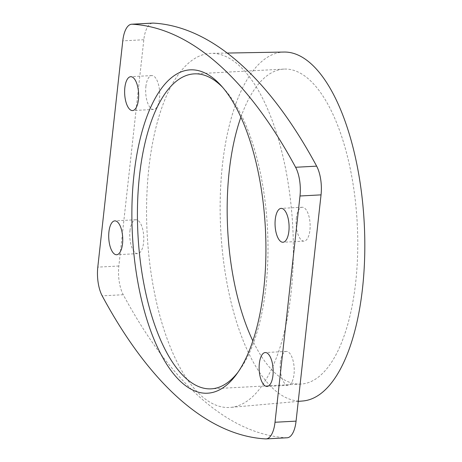 <?xml version="1.0" encoding="UTF-8"?>
<svg xmlns="http://www.w3.org/2000/svg" width="462" height="462" viewBox="0 0 462 462"><rect width="100%" height="100%" fill="white"/><g stroke="black" fill="none" stroke-linecap="round" stroke-linejoin="round"><path stroke-width="0.35" stroke-dasharray="2.31 1.73" d="M280.399 362.416A16.961 6.976 86.9 0 1 286.301 351.432A16.961 6.976 86.9 0 1 294.167 367.995A16.961 6.976 86.9 0 1 288.103 385.302A16.961 6.976 86.9 0 1 280.399 362.416M129.972 230.734A16.961 6.976 86.9 0 1 135.868 219.75A16.961 6.976 86.9 0 1 143.734 236.319A16.961 6.976 86.9 0 1 137.676 253.626A16.961 6.976 86.9 0 1 129.972 230.734M296.321 218.237A16.961 6.976 86.9 0 1 302.217 207.253A16.961 6.976 86.9 0 1 310.083 223.816A16.961 6.976 86.9 0 1 304.025 241.124A16.961 6.976 86.9 0 1 296.321 218.237M145.888 86.556A16.961 6.976 86.9 0 1 151.784 75.572A16.961 6.976 86.9 0 1 159.656 92.14A16.961 6.976 86.9 0 1 153.592 109.448A16.961 6.976 86.9 0 1 145.888 86.556M148.851 168.208A177.31 72.904 86.9 0 1 211.561 53.344A177.31 72.904 86.9 0 1 292.746 226.553A177.31 72.904 86.9 0 1 230.446 407.42A177.31 72.904 86.9 0 1 148.851 168.208M287.127 437.78A25.699 10.568 86.9 0 1 286.659 437.78A616.724 253.586 86.9 0 1 123.244 294.727A25.699 10.568 86.9 0 1 118.85 266.008L143.826 39.744A25.699 10.568 86.9 0 1 152.76 23.1M302.806 400.987A174.74 71.847 86.9 0 1 222.395 165.24A174.74 71.847 86.9 0 1 284.199 52.044M240.91 117.129A157.715 64.847 86.9 0 1 284.061 69.081A157.715 64.847 86.9 0 1 357.213 223.117A157.715 64.847 86.9 0 1 300.854 384.066A157.715 64.847 86.9 0 1 252.847 340.875M222.8 87.52A157.715 64.847 86.9 0 1 224.405 89.241A157.715 64.847 86.9 0 1 267.452 227.905A157.715 64.847 86.9 0 1 239.403 370.362A157.715 64.847 86.9 0 1 237.982 372.239M286.659 437.78L265.61 438.9M123.244 294.727L102.189 295.847M118.85 266.008L97.794 267.128M143.826 39.744L122.776 40.864M227.31 53.061L211.561 53.344M298.244 401.391L230.446 407.42M284.061 69.081L194.294 73.868M300.854 384.066L211.094 388.854M224.405 89.241L221.183 85.684M239.403 370.362L236.573 374.243M151.784 75.572L130.734 76.698M153.592 109.448L132.542 110.568M302.217 207.253L281.162 208.374M304.025 241.124L282.969 242.25M135.868 219.75L114.819 220.876M137.676 253.626L116.626 254.747M286.301 351.432L265.246 352.552M288.103 385.302L267.053 386.428"/><path stroke-width="0.69" d="M131.71 24.22L152.76 23.1A25.699 10.568 86.9 0 1 153.228 23.1A616.724 253.586 86.9 0 1 316.649 166.153A25.699 10.568 86.9 0 1 321.044 194.872L296.067 421.136A25.699 10.568 86.9 0 1 287.127 437.78L266.077 438.9A25.699 10.568 86.9 0 1 265.61 438.9A616.724 253.586 86.9 0 1 102.189 295.847A25.699 10.568 86.9 0 1 97.794 267.128L122.776 40.864A25.699 10.568 86.9 0 1 131.71 24.22A25.699 10.568 86.9 0 1 132.178 24.22A616.724 253.586 86.9 0 1 295.599 167.273A25.699 10.568 86.9 0 1 299.994 195.992L275.011 422.256A25.699 10.568 86.9 0 1 266.077 438.9M133.986 174.74A161.891 66.568 86.9 0 1 221.183 85.684A161.891 66.568 86.9 0 1 265.367 228.014A161.891 66.568 86.9 0 1 236.573 374.243A161.891 66.568 86.9 0 1 160.337 353.13A161.891 66.568 86.9 0 1 133.986 174.74M259.349 363.536A16.961 6.976 86.9 0 1 265.246 352.552A16.961 6.976 86.9 0 1 273.111 369.121A16.961 6.976 86.9 0 1 267.053 386.428A16.961 6.976 86.9 0 1 259.349 363.536M108.922 231.86A16.961 6.976 86.9 0 1 114.819 220.876A16.961 6.976 86.9 0 1 122.684 237.439A16.961 6.976 86.9 0 1 116.626 254.747A16.961 6.976 86.9 0 1 108.922 231.86M275.265 219.358A16.961 6.976 86.9 0 1 281.162 208.374A16.961 6.976 86.9 0 1 289.033 224.942A16.961 6.976 86.9 0 1 282.969 242.25A16.961 6.976 86.9 0 1 275.265 219.358M124.838 87.682A16.961 6.976 86.9 0 1 130.734 76.698A16.961 6.976 86.9 0 1 138.6 93.26A16.961 6.976 86.9 0 1 132.542 110.568A16.961 6.976 86.9 0 1 124.838 87.682M227.31 53.061L284.199 52.044A174.74 71.847 86.9 0 1 364.206 222.748A174.74 71.847 86.9 0 1 302.806 400.987L298.244 401.391M252.847 340.875A157.715 64.847 86.9 0 1 229.221 171.217A157.715 64.847 86.9 0 1 240.91 117.129M237.982 372.239A157.715 64.847 86.9 0 1 211.094 388.854A157.715 64.847 86.9 0 1 139.455 176.005A157.715 64.847 86.9 0 1 194.294 73.868A157.715 64.847 86.9 0 1 222.8 87.52M321.044 194.872L299.994 195.992M316.649 166.153L295.599 167.273M296.067 421.136L275.011 422.256M153.228 23.1L132.178 24.22"/></g></svg>
